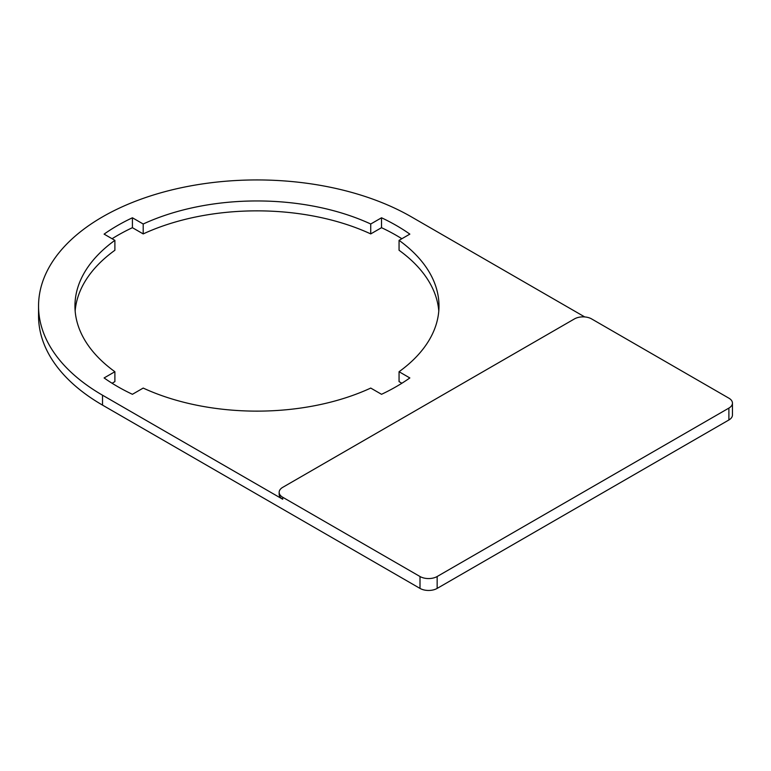 <?xml version="1.0" encoding="UTF-8"?>
<svg xmlns="http://www.w3.org/2000/svg" width="771" height="771" viewBox="0 0 771 771"><rect width="100%" height="100%" fill="white"/><g stroke="black" fill="none" stroke-linecap="round" stroke-linejoin="round"><path stroke-width="1.16" d="M584.746 316.939L411.415 216.873A218.424 126.107 0 0 0 173.388 189.531A218.424 126.107 0 0 0 38.55 306.039A218.424 126.107 0 0 0 102.524 395.205L282.716 499.242L282.716 497.256L420.002 576.515A12.134 7.006 0 0 0 437.157 576.515L437.157 588.408L728.894 419.973A12.134 7.006 0 0 0 732.45 415.02L732.45 403.137A12.134 7.006 0 0 0 728.894 398.183L591.608 318.915A12.134 7.006 0 0 0 574.453 318.915L282.716 487.349A12.134 7.006 0 0 0 279.16 492.303A12.134 7.006 0 0 0 282.716 497.256M279.16 492.303L279.16 494.288A12.134 7.006 0 0 0 282.716 499.242M132.419 217.779L132.419 227.686L143.204 233.912A182.014 105.087 0 0 1 370.735 233.912L370.735 224.004A182.014 105.087 0 0 0 143.204 224.004L132.419 217.779A197.183 113.848 0 0 0 104.104 234.124L114.889 240.35A182.014 105.087 0 0 0 74.951 306.039A182.014 105.087 0 0 0 114.889 371.718L104.104 377.944A197.183 113.848 0 0 0 132.419 394.299L143.204 388.073A182.014 105.087 0 0 0 370.735 388.073L381.529 394.299A197.183 113.848 0 0 0 409.844 377.944L399.06 371.718A182.014 105.087 0 0 0 438.988 306.039A182.014 105.087 0 0 0 399.06 240.35L399.06 250.267A182.014 105.087 0 0 1 438.786 310.992M370.735 224.004L381.529 217.779L381.529 227.686L370.735 233.912M399.06 240.35L409.844 234.124A197.183 113.848 0 0 0 381.529 217.779M112.074 383.254L114.889 381.626L114.889 371.718M75.153 310.992A182.014 105.087 0 0 1 114.889 250.267L114.889 240.35M132.419 227.686A197.183 113.848 0 0 0 112.074 238.731M143.204 224.004L143.204 233.912M401.874 238.731A197.183 113.848 0 0 0 381.529 227.686M401.874 383.254L399.06 381.626L399.06 371.718M728.894 419.973L728.894 408.09A12.134 7.006 0 0 0 732.45 403.137M728.894 408.09L437.157 576.515M38.55 306.039L38.55 315.946A218.424 126.107 0 0 0 102.524 405.112L420.002 588.408A12.134 7.006 0 0 0 437.157 588.408M102.524 405.112L102.524 395.205M420.002 588.408L420.002 576.515"/></g></svg>

